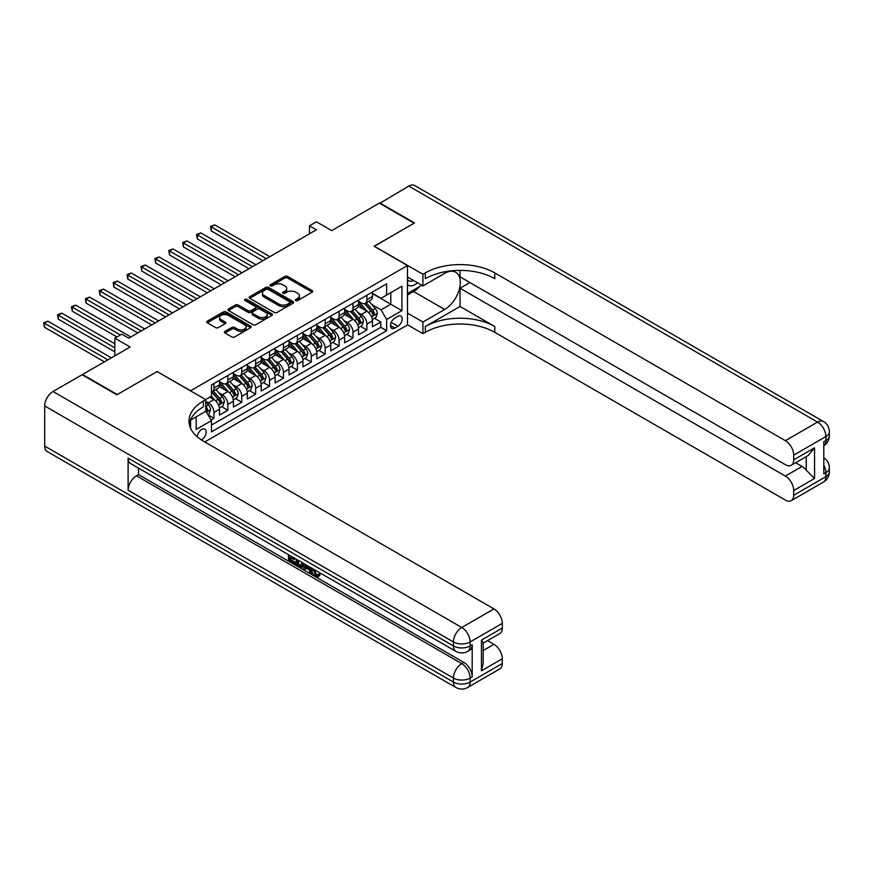 <?xml version="1.0" encoding="UTF-8"?>
<svg xmlns="http://www.w3.org/2000/svg" width="873" height="873" viewBox="0 0 873 873"><rect width="100%" height="100%" fill="white"/><g stroke="black" fill="none" stroke-linecap="round" stroke-linejoin="round"><path stroke-width="1.31" d="M295.751 300.552A1.353 0.775 0 0 0 297.66 300.552L312.163 292.182A1.932 1.113 0 0 0 312.72 291.386A1.932 1.113 0 0 0 312.163 290.6L287.599 276.425A1.932 1.113 0 0 0 284.86 276.425L270.368 284.794A1.353 0.775 0 0 0 269.964 285.34A1.353 0.775 0 0 0 270.368 285.897A1.353 0.775 0 0 0 272.278 285.897L274.155 284.816A6.176 3.568 0 0 1 282.885 284.816L284.936 285.995A6.176 3.568 0 0 1 286.737 288.516A6.176 3.568 0 0 1 284.936 291.036L283.059 292.117A1.353 0.775 0 0 0 282.666 292.673A1.353 0.775 0 0 0 283.059 293.219A1.353 0.775 0 0 0 284.969 293.219L286.846 292.139A6.176 3.568 0 0 1 295.576 292.139L297.628 293.317A6.176 3.568 0 0 1 299.428 295.838A6.176 3.568 0 0 1 297.628 298.359L295.751 299.45A1.353 0.775 0 0 0 295.358 299.996A1.353 0.775 0 0 0 295.751 300.552L295.751 299.45M201.357 439.905A6.297 3.634 120 0 0 201.728 439.708A6.297 3.634 120 0 0 205.832 434.165A6.297 3.634 120 0 0 204.871 429.123A6.297 3.634 120 0 0 201.728 429.44A6.297 3.634 120 0 0 197.287 436.86M224.961 331.413A1.932 1.113 0 0 0 224.394 332.198A1.932 1.113 0 0 0 224.961 332.995L231.847 336.967A1.932 1.113 0 0 0 234.575 336.967L250.682 327.67A1.932 1.113 0 0 0 251.249 326.884A1.932 1.113 0 0 0 250.682 326.098L226.118 311.912A1.932 1.113 0 0 0 223.39 311.912L207.283 321.209A1.932 1.113 0 0 0 206.715 321.995A1.932 1.113 0 0 0 207.283 322.792L215.609 327.593A1.932 1.113 0 0 0 218.337 327.593L225.234 323.61A1.932 1.113 0 0 0 225.791 322.824A1.932 1.113 0 0 0 225.234 322.039L221.098 319.66A5.162 2.979 0 0 1 219.592 317.543A5.162 2.979 0 0 1 222.779 314.793A5.162 2.979 0 0 1 228.399 315.437L244.571 324.778A5.162 2.979 0 0 1 246.088 326.884A5.162 2.979 0 0 1 242.901 329.634A5.162 2.979 0 0 1 237.27 328.99L234.575 327.44A1.932 1.113 0 0 0 231.847 327.44L224.961 331.413L224.961 332.995L231.847 329.045L231.847 327.44M157.238 371.647L190.609 390.744L407.484 265.534L374.124 246.262L414.097 223.193L379.329 203.125L331.718 230.614L316.419 221.786L309.468 225.801L316.419 229.806L128.735 338.167L121.784 334.163L114.832 338.167L114.832 355.835M157.238 371.483L117.266 394.563L82.509 374.495L130.121 347.007L114.832 338.167M274.286 312.469A1.932 1.113 0 0 0 277.014 312.469L293.121 303.171A1.932 1.113 0 0 0 293.688 302.385A1.932 1.113 0 0 0 293.121 301.589L268.557 287.413A1.932 1.113 0 0 0 265.829 287.413L249.722 296.711A1.932 1.113 0 0 0 249.154 297.497A1.932 1.113 0 0 0 249.722 298.282L274.286 312.469M245.553 300.847A1.353 0.775 0 0 1 246.928 301.032L271.874 315.437L255.8 324.723A1.932 1.113 0 0 1 253.072 324.723L228.508 310.537L228.508 308.966A1.932 1.113 0 0 0 227.94 309.751A1.932 1.113 0 0 0 228.508 310.537M228.508 308.966L235.394 304.983A1.932 1.113 0 0 1 238.122 304.983L248.085 310.733A1.932 1.113 0 0 0 250.813 310.733L255.385 308.093A1.932 1.113 0 0 0 255.953 307.307A1.932 1.113 0 0 0 255.385 306.521L245.018 300.53A1.353 0.775 0 0 1 244.626 299.974A1.353 0.775 0 0 1 245.455 299.253A1.353 0.775 0 0 1 246.928 299.428L271.896 313.844A1.932 1.113 0 0 1 272.463 314.629A1.932 1.113 0 0 1 271.896 315.426L271.896 313.844M211.08 419.946L213.961 418.276L208.189 414.948M205.755 401.264L208.396 402.791A7.868 4.54 60 0 1 213.961 412.416L219.516 409.208L219.516 415.068L227.864 410.255L221.535 406.6M218.807 392.741L222.299 394.76A7.868 4.54 60 0 1 227.864 404.395L233.429 401.187L233.429 407.047L241.766 402.224L235.437 398.579M232.709 384.72L236.201 386.739A7.868 4.54 60 0 1 241.766 396.364L247.332 393.156L247.332 399.016L255.669 394.203L249.34 390.547M246.612 376.689L250.104 378.707A7.868 4.54 60 0 1 255.669 388.343L261.234 385.124L261.234 390.984L269.571 386.172L263.242 382.516M260.525 368.668L264.006 370.676A7.868 4.54 60 0 1 269.571 380.312L275.137 377.103L275.137 382.963L283.474 378.151L277.145 374.495M274.428 360.636L277.909 362.655A7.868 4.54 60 0 1 283.474 372.291L289.039 369.072L289.039 374.932L297.377 370.119L291.047 366.464M288.33 352.616L291.811 354.624A7.868 4.54 60 0 1 297.377 364.259L302.942 361.051L302.942 366.911L311.279 362.088L304.95 358.443M302.233 344.584L305.714 346.603A7.868 4.54 60 0 1 311.279 356.228L316.844 353.019L316.844 358.879L325.182 354.067L318.852 350.411M316.135 336.563L319.627 338.571A7.868 4.54 60 0 1 325.182 348.207L330.747 344.999L330.747 350.859L339.084 346.035L332.755 342.391M330.038 328.532L333.53 330.551A7.868 4.54 60 0 1 339.084 340.175L344.649 336.967L344.649 342.827L352.987 338.015L346.668 334.359M343.94 320.5L347.432 322.519A7.868 4.54 60 0 1 352.987 332.155L358.552 328.946L358.552 334.806L366.889 329.983L366.889 324.123A7.868 4.54 -120 0 0 361.335 314.498L357.843 312.479M360.571 326.338L366.889 329.983M219.516 409.208A7.868 4.54 -120 0 0 213.961 399.572L209.793 397.171M233.429 401.187A7.868 4.54 -120 0 0 227.864 391.551L219.265 386.586M247.332 393.156A7.868 4.54 -120 0 0 241.766 383.52L233.167 378.555M261.234 385.124A7.868 4.54 -120 0 0 255.669 375.499L247.07 370.534M275.137 377.103A7.868 4.54 -120 0 0 269.571 367.468L260.972 362.502M289.039 369.072A7.868 4.54 -120 0 0 283.474 359.447L274.875 354.482M302.942 361.051A7.868 4.54 -120 0 0 297.377 351.415L288.777 346.45M316.844 353.019A7.868 4.54 -120 0 0 311.279 343.395L302.68 338.429M330.747 344.999A7.868 4.54 -120 0 0 325.182 335.363L316.583 330.398M344.649 336.967A7.868 4.54 -120 0 0 339.084 327.331L330.485 322.377M358.552 328.946A7.868 4.54 -120 0 0 352.987 319.311L344.388 314.345M397.892 316.342L394.836 318.11A6.1 3.514 120 0 0 390.853 323.479A6.1 3.514 120 0 0 391.791 328.357A6.1 3.514 120 0 0 394.836 328.062L397.892 326.295A6.1 3.514 120 0 0 401.875 320.926A6.1 3.514 120 0 0 400.947 316.037A6.1 3.514 120 0 0 397.892 316.342M190.609 428.283L190.609 420.044M204.784 441.956L407.484 324.931L407.484 265.534M205.755 411.052L211.462 420.611L211.462 431.84L386.63 330.703L386.63 319.474L381.075 309.839L371.745 304.448M211.462 420.611L196.163 429.44L196.163 416.836M205.613 399.572L211.462 396.2L211.462 384.971L386.63 283.834L386.63 295.074L401.929 286.235L401.929 310.646L386.63 319.474M219.516 381.599L222.299 383.203A7.868 4.54 60 0 0 226.238 383.596L231.792 380.377A7.868 4.54 -120 0 0 233.429 376.776L233.429 372.291M233.429 373.568L236.201 375.172A7.868 4.54 60 0 0 240.14 375.565L245.695 372.356A7.868 4.54 -120 0 0 247.332 368.755L247.332 364.259M247.332 365.547L250.104 367.151A7.868 4.54 60 0 0 254.043 367.533L259.597 364.325A7.868 4.54 -120 0 0 261.234 360.724L261.234 356.228M261.234 357.515L264.006 359.119A7.868 4.54 60 0 0 267.946 359.512L273.5 356.304A7.868 4.54 -120 0 0 275.137 352.703L275.137 348.207M275.137 349.495L277.909 351.099A7.868 4.54 60 0 0 281.848 351.481L287.403 348.272A7.868 4.54 -120 0 0 289.039 344.671L289.039 340.175M289.039 341.463L291.811 343.067A7.868 4.54 60 0 0 295.751 343.46L301.305 340.252A7.868 4.54 -120 0 0 302.942 336.651L302.942 332.155M302.942 333.431L305.714 335.046A7.868 4.54 60 0 0 309.653 335.428L315.208 332.22A7.868 4.54 -120 0 0 316.844 328.619L316.844 324.123M316.844 325.411L319.627 327.015A7.868 4.54 60 0 0 323.556 327.408L329.11 324.189A7.868 4.54 -120 0 0 330.747 320.598L330.747 316.102M330.747 317.379L333.53 318.983A7.868 4.54 60 0 0 337.458 319.376L343.024 316.168A7.868 4.54 -120 0 0 344.649 312.567L344.649 308.071M344.649 309.358L347.432 310.963A7.868 4.54 60 0 0 351.361 311.355L356.926 308.136A7.868 4.54 -120 0 0 358.552 304.535L358.552 300.05M211.462 425.107L380.792 327.331L380.792 321.962L372.455 326.775L372.455 320.915A7.868 4.54 -120 0 0 366.889 311.279L358.29 306.314M358.552 301.327L361.335 302.931A7.868 4.54 -120 0 0 365.263 303.324A7.868 4.54 -120 0 0 366.889 299.723L366.889 295.227M365.263 303.324L370.829 300.116A7.868 4.54 -120 0 0 372.455 296.514L372.455 292.019M213.961 383.52L213.961 388.016A7.868 4.54 60 0 1 212.335 391.617A7.868 4.54 60 0 1 211.462 391.933M212.335 391.617L217.89 388.409A7.868 4.54 -120 0 0 219.516 384.807L219.516 380.312M227.864 375.499L227.864 379.995A7.868 4.54 60 0 1 226.238 383.596M241.766 367.468L241.766 371.963A7.868 4.54 60 0 1 240.14 375.565M255.669 359.447L255.669 363.943A7.868 4.54 60 0 1 254.043 367.533M269.571 351.415L269.571 355.911A7.868 4.54 60 0 1 267.946 359.512M283.474 343.395L283.474 347.88A7.868 4.54 60 0 1 281.848 351.481M297.377 335.363L297.377 339.859A7.868 4.54 60 0 1 295.751 343.46M311.279 327.331L311.279 331.827A7.868 4.54 60 0 1 309.653 335.428M325.182 319.311L325.182 323.807A7.868 4.54 60 0 1 323.556 327.408M339.084 311.279L339.084 315.775A7.868 4.54 60 0 1 337.458 319.376M352.987 303.258L352.987 307.754A7.868 4.54 60 0 1 351.361 311.355M352.987 332.155L352.987 338.015M339.084 340.175L339.084 346.035M325.182 348.207L325.182 354.067M311.279 356.228L311.279 362.088M297.377 364.259L297.377 370.119M283.474 372.291L283.474 378.151M269.571 380.312L269.571 386.172M255.669 388.343L255.669 394.203M241.766 396.364L241.766 402.224M227.864 404.395L227.864 410.255M213.961 412.416L213.961 418.276M381.075 309.839L390.809 304.219L390.809 292.662L401.929 286.235M372.455 293.623L401.929 310.646M372.455 293.306L381.075 298.282L386.63 295.074M309.468 225.801L309.468 233.822M374.473 318.307L380.792 321.962M380.792 327.331L386.63 330.703M296.285 300.738L297.628 299.974A6.176 3.568 0 0 0 299.428 297.453L299.428 295.838M286.737 288.516L286.737 290.12A6.176 3.568 0 0 1 284.936 292.641L283.594 293.415M312.163 290.6L312.163 292.182L287.599 278.029A1.932 1.113 0 0 0 284.86 278.029L270.903 286.082M293.099 303.182L268.557 289.018A1.932 1.113 0 0 0 265.829 289.018L249.754 298.304L249.722 296.711M289.705 302.931A1.353 0.775 0 0 0 290.109 302.385A1.353 0.775 0 0 0 289.705 301.829L268.153 289.378A1.353 0.775 0 0 0 266.232 289.378L264.257 290.523A6.176 3.568 0 0 0 262.446 293.044A6.176 3.568 0 0 0 264.257 295.565L279 304.077A6.176 3.568 0 0 0 287.73 304.077L289.705 302.931L289.705 304.535A1.353 0.775 0 0 0 290.109 303.99L290.109 302.385M262.446 293.044L262.446 294.648A6.176 3.568 0 0 0 264.257 297.169L264.257 295.565M289.705 304.535L287.73 305.681A6.176 3.568 0 0 1 279 305.681L264.257 297.169M228.53 310.548L235.394 306.587L235.394 304.983M255.953 307.307L255.953 308.911A1.932 1.113 0 0 1 255.385 309.697L250.813 312.338A1.932 1.113 0 0 1 248.085 312.338L238.122 306.587A1.932 1.113 0 0 0 235.394 306.587M258.43 316.703A5.162 2.979 0 0 0 264.05 317.346A5.162 2.979 0 0 0 267.236 314.596A5.162 2.979 0 0 0 265.73 312.49L260.023 309.195A1.932 1.113 0 0 0 257.295 309.195L252.723 311.836A1.932 1.113 0 0 0 252.166 312.621A1.932 1.113 0 0 0 252.723 313.407L258.43 316.703L258.43 318.307A5.162 2.979 0 0 0 264.05 318.951A5.162 2.979 0 0 0 267.236 316.201L267.236 314.596M252.166 312.621L252.166 314.225A1.932 1.113 0 0 0 252.723 315.022L252.723 313.407M258.43 318.307L252.723 315.022M246.088 326.884L246.088 328.488A5.162 2.979 0 0 1 242.901 331.249A5.162 2.979 0 0 1 237.27 330.594L234.575 329.045A1.932 1.113 0 0 0 231.847 329.045M219.592 317.543L219.592 319.158A5.162 2.979 0 0 0 221.098 321.264L221.098 319.66M225.201 323.632L221.098 321.264M250.649 327.691L226.118 313.516A1.932 1.113 0 0 0 223.39 313.516L207.305 322.803L207.283 321.209M372.334 319.54L375.925 317.466L377.322 313.451A5.205 3.012 -120 0 0 375.292 308.562L368.941 301.207M367.664 311.792L360.134 303.073A15.037 8.686 -120 0 0 358.552 301.414M363.528 309.348L359.316 304.47A12.484 7.213 -120 0 0 358.552 303.629M269.844 256.706L214.725 224.874L211.244 226.882L211.244 230.898L262.893 260.711M364.554 303.608L370.981 311.05A5.205 3.012 60 0 1 372.836 314.64C373.622 315.688 374.179 315.36 374.506 313.669A5.205 3.012 -120 0 0 372.651 310.079L366.3 302.724M364.936 303.488L371.833 311.475A2.652 1.528 60 0 1 372.509 312.512L374.506 313.669M372.836 314.64L373.218 315.251M211.244 230.898L210.48 226.445L266.374 258.703M210.48 226.445L214.725 224.874M407.484 284.456A12.779 7.377 120 0 0 410.408 285.886A12.779 7.377 120 0 0 417.48 282.776M407.484 279.142A8.752 5.052 120 0 0 408.902 280.866A8.752 5.052 120 0 0 410.19 281.259A8.752 5.052 120 0 0 413.355 280.397M421.812 285.275L407.484 293.546M379.755 203.365L408.804 186.102L817.554 422.096A11.796 6.809 120 0 1 823.446 421.506A11.796 11.796 0 0 1 829.35 431.72A11.796 6.809 180 0 1 825.891 436.544L793.71 455.117A11.796 6.809 -120 0 0 785.373 440.669L817.554 422.096A11.796 6.809 60 0 1 825.891 436.544L825.891 440.549L823.806 441.76L823.806 473.864L825.891 472.664L825.891 476.669A11.796 6.809 60 0 1 823.446 482.071L791.265 500.655A11.796 6.809 -120 0 0 793.71 495.253L825.891 476.669A11.796 6.809 0 0 0 829.35 471.856A11.796 11.796 0 0 1 823.446 482.071M379.755 202.885L414.511 222.953L374.255 246.35M407.484 313.134L422.925 322.039L444.673 309.479A22.12 12.768 120 0 0 459.133 289.989A22.12 12.768 120 0 0 455.739 272.256A22.12 12.768 120 0 0 444.673 273.358L422.925 285.918L422.925 274.275L425.282 272.911A49.15 28.383 180 0 1 494.795 272.911L785.373 440.669M422.925 322.039L422.925 333.682L425.282 332.318A49.15 28.383 180 0 1 494.795 332.318L785.373 500.076A11.796 6.809 -120 0 0 791.265 500.655M460.038 306.467L425.282 326.535A49.15 28.383 180 0 1 494.795 326.535L460.038 306.467L460.038 288.243L469.914 282.546M460.038 270.379L460.038 276.85L785.373 464.676A11.796 6.809 -120 0 0 791.265 465.254A11.796 6.809 -120 0 0 793.71 459.853L814.564 447.816L814.564 478.48L806.226 470.143L806.226 456.623M814.564 478.48L793.71 490.517L793.71 495.253M793.71 490.517A11.796 6.809 -120 0 0 785.373 476.069L802.047 466.444A11.796 6.809 60 0 1 806.226 470.143M460.038 288.243L785.373 476.069M408.804 186.102A11.796 6.809 -60 0 1 414.708 185.523L823.446 421.506M407.484 277.003L422.925 285.918M374.255 246.186L422.925 274.275M407.484 324.767L422.925 333.682M793.71 455.117L793.71 459.853M795.63 462.734L802.047 466.444M425.282 272.911L425.282 278.694A49.15 28.383 180 0 1 494.795 278.694L494.795 272.911M791.265 465.254L808.322 455.411L814.564 447.816M419.662 286.519A22.12 12.768 -60 0 1 413.54 291.495L407.484 294.987M314.084 569.436L316.67 574.838L317.641 575.176M313.091 568.912L315.557 575.482L317.183 575.678L319.005 573.779L320.184 574.772L318.088 576.977L315.666 576.649C313.101 574.914 311.814 572.502 311.803 569.414L311.89 568.225M306.281 568.148L304.633 570.156L303.389 569.436L305.495 564.536M310.788 567.592L312.447 573.386L311.334 574.03L310.09 573.31L309.14 569.796L305.583 567.745L304.633 570.156M290.774 557.716L290.774 559.768L295.696 562.605L295.696 563.718L294.583 564.362L288.483 560.837L288.483 554.715M295.161 558.567L294.048 559.604L289.661 557.072L289.661 560.401L290.774 559.768M128.113 458.129L453.436 645.955A11.796 6.809 120 0 0 455.881 651.356L130.557 463.53A11.796 6.809 -60 0 1 128.113 458.129L128.113 490.244A11.796 6.809 -60 0 1 136.45 475.796L138.534 474.585L463.869 662.411A11.796 6.809 60 0 1 472.206 676.859L472.206 644.754A11.796 6.809 60 0 1 469.761 650.156L467.677 651.356A11.796 6.809 -120 0 0 470.121 645.955L472.206 644.754M138.534 474.585L138.534 468.146M302.942 563.063L303.029 564.362L304.12 563.74L302.986 566.904L301.872 567.548L296.187 565.278L296.187 559.157M116.851 394.803L157.096 371.56L205.755 399.659L203.398 401.023A49.15 28.383 -0 0 0 188.994 421.092A49.15 28.383 -0 0 0 203.398 441.16L493.965 608.918A11.796 6.809 60 0 1 502.302 623.366L470.121 641.95L470.121 645.955A11.796 6.809 -0 0 1 453.436 645.955L453.436 641.95L44.698 405.956A11.796 6.809 -60 0 1 53.035 391.508L82.095 374.735L116.851 394.803M205.755 399.659L205.755 411.292L190.39 420.175M481.449 640.138L483.184 642.746L483.184 663.371L481.449 670.802L481.449 640.138L502.302 628.102L502.302 623.366M502.302 628.102A11.796 6.809 60 0 1 499.858 633.503L483.184 643.128M44.698 446.092L453.436 682.075A11.796 6.809 120 0 0 455.881 687.477L47.131 451.494A11.796 6.809 -60 0 1 44.698 446.092L44.698 405.956M487.549 640.607L493.965 644.318A11.796 6.809 60 0 1 502.302 658.766L481.449 670.802M472.206 676.859L470.121 678.07L470.121 682.075L502.302 663.502L502.302 658.766M502.302 663.502A11.796 6.809 60 0 1 499.858 668.893L467.677 687.477A11.796 6.809 -120 0 0 470.121 682.075A11.796 6.809 -0 0 1 453.436 682.075L453.436 678.07L128.113 490.244M203.398 401.023L203.398 406.796A49.15 28.383 -0 0 0 189.255 423.972M289.661 560.401L294.583 563.249L295.696 562.605M294.583 563.249L294.583 564.362M289.661 555.392L294.539 558.207M294.048 558.491L294.048 559.604M303.029 564.362L301.872 567.548M297.366 559.833L297.366 564.853L301.054 566.304L301.763 562.387M298.479 560.477L298.479 564.209L302.167 565.66M297.366 564.853L298.479 564.209M299.079 565.846L300.192 565.202M309.228 566.686L311.334 574.03M306.598 565.169L305.932 566.839L308.78 568.487L308.125 566.053M307.296 565.573L307.045 566.195L308.376 566.959M305.932 566.839L307.045 566.195M315.557 575.482L316.67 574.838M312.971 570.08L314.04 569.469M317.892 574.412L319.071 575.416L320.184 574.772M319.071 575.416L318.088 576.977M358.432 327.561L362.022 325.487L363.419 321.471A5.205 3.012 -120 0 0 361.389 316.583L355.038 309.228M353.761 319.813L346.232 311.094A15.037 8.686 -120 0 0 344.649 309.446M349.626 317.368L345.413 312.49A12.484 7.213 -120 0 0 344.649 311.65M255.942 264.726L200.823 232.905L197.342 234.913L197.342 238.918L248.991 268.742M350.651 311.639L357.079 319.071A5.205 3.012 60 0 1 358.934 322.661C359.72 323.708 360.276 323.392 360.604 321.701A5.205 3.012 -120 0 0 358.748 318.11L352.397 310.755M351.033 311.508L357.93 319.507A2.652 1.528 60 0 1 358.607 320.544L360.604 321.701M358.934 322.661L359.316 323.283M197.342 238.918L196.578 234.466L252.472 266.734M196.578 234.466L200.823 232.905M344.529 335.592L348.12 333.519L349.516 329.503A5.205 3.012 -120 0 0 347.487 324.614L341.136 317.259M339.859 327.844L332.329 319.125A15.037 8.686 -120 0 0 330.747 317.466M335.723 325.4L331.511 320.522A12.484 7.213 -120 0 0 330.747 319.682M242.039 272.758L186.92 240.926L183.439 242.934L183.439 246.95L235.088 276.763M336.749 319.66L343.176 327.102A5.205 3.012 60 0 1 345.031 330.692C345.817 331.74 346.374 331.413 346.701 329.721A5.205 3.012 -120 0 0 344.846 326.131L338.495 318.787M337.131 319.54L344.027 327.528A2.652 1.528 60 0 1 344.704 328.575L346.701 329.721M345.031 330.692L345.413 331.304M183.439 246.95L182.675 242.498L238.569 274.766M182.675 242.498L186.92 240.926M330.627 343.613L334.217 341.539L335.614 337.535A5.205 3.012 -120 0 0 333.584 332.635L327.233 325.28M325.956 335.876L318.427 327.146A15.037 8.686 -120 0 0 316.844 325.498M321.821 333.421L317.608 328.543A12.484 7.213 -120 0 0 316.844 327.702M228.137 280.779L173.018 248.958L169.537 250.966L169.537 254.971L221.185 284.794M322.846 327.691L329.274 335.123A5.205 3.012 60 0 1 331.129 338.713C331.915 339.761 332.471 339.444 332.799 337.753A5.205 3.012 -120 0 0 330.943 334.163L324.592 326.808M323.228 327.561L330.125 335.559A2.652 1.528 60 0 1 330.802 336.596L332.799 337.753M331.129 338.713L331.511 339.335M169.537 254.971L168.773 250.518L224.667 282.787M168.773 250.518L173.018 248.958M316.724 351.644L320.315 349.571L321.711 345.555A5.205 3.012 -120 0 0 319.682 340.666L313.331 333.311M312.054 343.897L304.524 335.177A15.037 8.686 -120 0 0 302.942 333.519M307.918 341.452L303.706 336.574A12.484 7.213 -120 0 0 302.942 335.734M214.234 288.81L159.115 256.978L155.634 258.986L155.634 263.002L207.283 292.826M308.944 335.712L315.371 343.154A5.205 3.012 60 0 1 317.226 346.745C318.012 347.792 318.569 347.465 318.896 345.784A5.205 3.012 -120 0 0 317.041 342.194L310.679 334.839M309.326 335.592L316.222 343.591A2.652 1.528 60 0 1 316.888 344.628L318.896 345.784M317.226 346.745L317.608 347.356M155.634 263.002L154.87 258.55L210.764 290.818M154.87 258.55L159.115 256.978M302.822 359.676L306.412 357.603L307.809 353.587A5.205 3.012 -120 0 0 305.779 348.687L299.428 341.332M298.151 351.928L290.622 343.198A15.037 8.686 -120 0 0 289.039 341.55M294.015 349.473L289.803 344.595A12.484 7.213 -120 0 0 289.039 343.755M200.332 296.831L145.213 265.01L141.732 267.018L141.732 271.034L193.38 300.847M295.041 343.744L301.469 351.175A5.205 3.012 60 0 1 303.324 354.765C304.11 355.813 304.666 355.497 304.993 353.805A5.205 3.012 -120 0 0 303.138 350.215L296.776 342.86M295.423 343.624L302.32 351.612A2.652 1.528 60 0 1 302.986 352.648L304.993 353.805M303.324 354.765L303.706 355.387M141.732 271.034L140.968 266.571L196.862 298.839M140.968 266.571L145.213 265.01M288.919 367.697L292.51 365.623L293.906 361.608A5.205 3.012 -120 0 0 291.877 356.719L285.515 349.364M284.249 359.949L276.708 351.23A15.037 8.686 -120 0 0 275.137 349.571M280.113 357.504L275.901 352.627A12.484 7.213 -120 0 0 275.137 351.786M186.429 304.863L131.31 273.031L127.829 275.039L127.829 279.054L179.478 308.878M281.139 351.764L287.566 359.207A5.205 3.012 60 0 1 289.421 362.797C290.207 363.845 290.764 363.517 291.091 361.837A5.205 3.012 -120 0 0 289.236 358.246L282.874 350.891M281.51 351.644L288.417 359.643A2.652 1.528 60 0 1 289.083 360.68L291.091 361.837M289.421 362.797L289.803 363.408M127.829 279.054L127.065 274.602L182.959 306.87M127.065 274.602L131.31 273.031M275.017 375.728L278.607 373.655L279.993 369.639A5.205 3.012 -120 0 0 277.974 364.739L271.612 357.395M270.346 367.98L262.806 359.261A15.037 8.686 -120 0 0 261.234 357.603M266.21 365.536L261.998 360.647A12.484 7.213 -120 0 0 261.234 359.818M172.527 312.883L117.408 281.062L113.927 283.07L113.927 287.086L165.575 316.899M267.236 359.796L273.664 367.238A5.205 3.012 60 0 1 275.519 370.818C276.305 371.865 276.861 371.549 277.188 369.857A5.205 3.012 -120 0 0 275.322 366.267L268.971 358.912M267.607 359.676L274.515 367.664A2.652 1.528 60 0 1 275.181 368.701L277.188 369.857M275.519 370.818L275.901 371.44M113.927 287.086L113.163 282.623L169.056 314.891M113.163 282.623L117.408 281.062M261.114 383.749L264.705 381.676L266.09 377.66A5.205 3.012 -120 0 0 264.072 372.771L257.71 365.416M256.444 376.001L248.903 367.282A15.037 8.686 -120 0 0 247.332 365.634M252.308 373.557L248.096 368.679A12.484 7.213 -120 0 0 247.332 367.839M158.624 320.915L103.505 289.094L100.024 291.091L100.024 295.107L151.673 324.931M253.334 367.817L259.761 375.259A5.205 3.012 60 0 1 261.616 378.849C262.402 379.897 262.959 379.58 263.286 377.889A5.205 3.012 -120 0 0 261.42 374.299L255.069 366.944M253.705 367.697L260.612 375.696A2.652 1.528 60 0 1 261.278 376.732L263.286 377.889M261.616 378.849L261.998 379.471M100.024 295.107L99.26 290.654L155.154 322.923M99.26 290.654L103.505 289.094M247.212 391.781L250.802 389.707L252.188 385.691A5.205 3.012 -120 0 0 250.158 380.803L243.807 373.448M242.541 384.033L235.001 375.314A15.037 8.686 -120 0 0 233.429 373.655M238.405 381.588L234.193 376.71A12.484 7.213 -120 0 0 233.429 375.87M144.722 328.946L89.603 297.115L86.121 299.123L86.121 303.138L137.77 332.951M239.431 375.848L245.859 383.291A5.205 3.012 60 0 1 247.714 386.881C248.499 387.928 249.045 387.601 249.383 385.91A5.205 3.012 -120 0 0 247.517 382.319L241.166 374.964M239.802 375.728L246.71 383.716A2.652 1.528 60 0 1 247.375 384.753L249.383 385.91M247.714 386.881L248.096 387.492M86.121 303.138L85.358 298.686L141.251 330.943M85.358 298.686L89.603 297.115M233.309 399.801L236.899 397.728L238.285 393.712A5.205 3.012 -120 0 0 236.256 388.823L229.905 381.468M228.639 392.053L221.098 383.334A15.037 8.686 -120 0 0 219.516 381.687M224.503 389.609L220.291 384.731A12.484 7.213 -120 0 0 219.516 383.891M130.819 336.967L75.7 305.146L72.219 307.154L72.219 311.159L116.917 336.967M225.529 383.88L231.956 391.311A5.205 3.012 60 0 1 233.811 394.902C234.586 395.949 235.143 395.633 235.481 393.941A5.205 3.012 -120 0 0 233.615 390.351L227.264 382.996M225.9 383.749L232.807 391.748A2.652 1.528 60 0 1 233.473 392.785L235.481 393.941M233.811 394.902L234.182 395.524M72.219 311.159L71.455 306.707L120.398 334.959M71.455 306.707L75.7 305.146M219.407 407.833L222.997 405.759L224.383 401.744A5.205 3.012 -120 0 0 222.353 396.855L216.002 389.5M214.736 400.085L211.408 396.233M210.6 397.641L210.066 397.008M114.832 343.787L61.797 313.167L58.316 315.175L58.316 319.191L114.832 351.819M211.626 391.901L218.043 399.343A5.205 3.012 60 0 1 219.909 402.933C220.683 403.981 221.24 403.653 221.578 401.962A5.205 3.012 -120 0 0 219.712 398.372L213.361 391.028M211.997 391.781L218.905 399.769A2.652 1.528 60 0 1 219.57 400.816L221.578 401.962M219.909 402.933L220.28 403.544M58.316 319.191L57.553 314.738L114.832 347.803M57.553 314.738L61.797 313.167M207.916 414.468L209.094 413.78L210.48 409.775A5.205 3.012 -120 0 0 208.451 404.876L205.755 401.755M111.351 357.843L47.895 321.199L44.414 323.206L44.414 327.211L104.4 361.848M205.755 410.135A5.205 3.012 60 0 1 206.006 410.954C206.781 412.001 207.338 411.685 207.676 409.994A5.205 3.012 -120 0 0 205.81 406.403L205.755 406.338M206.006 410.954L206.377 411.576M44.414 327.211L43.65 322.759L107.881 359.84M43.65 322.759L47.895 321.199M208.396 402.791L213.961 399.572M222.299 394.76L227.864 391.551M236.201 386.739L241.766 383.52M250.104 378.707L255.669 375.499M264.006 370.676L269.571 367.468M277.909 362.655L283.474 359.447M291.811 354.624L297.377 351.415M305.714 346.603L311.279 343.395M319.627 338.571L325.182 335.363M333.53 330.551L339.084 327.331M347.432 322.519L352.987 319.311M361.335 314.498L366.889 311.279M366.889 299.723L372.455 296.514M213.961 388.016L219.516 384.807M227.864 379.995L233.429 376.776M241.766 371.963L247.332 368.755M255.669 363.943L261.234 360.724M269.571 355.911L275.137 352.703M283.474 347.88L289.039 344.671M297.377 339.859L302.942 336.651M311.279 331.827L316.844 328.619M325.182 323.807L330.747 320.598M339.084 315.775L344.649 312.567M352.987 307.754L358.552 304.535M366.889 324.123L372.455 320.915M391.224 322.443L397.892 326.295M390.526 325.574L394.836 328.062M297.628 299.974L297.628 298.359M283.059 293.219L283.059 292.117M284.936 292.641L284.936 291.036M270.368 285.897L270.368 284.794M284.86 278.029L284.86 276.425M287.599 278.029L287.599 276.425M265.829 289.018L265.829 287.413M268.557 289.018L268.557 287.413M293.121 303.171L293.121 301.589M279 305.681L279 304.077M287.73 305.681L287.73 304.077M238.122 306.587L238.122 304.983M248.085 312.338L248.085 310.733M250.813 312.338L250.813 310.733M255.385 309.697L255.385 308.093M246.928 301.032L246.928 299.428M234.575 329.045L234.575 327.44M237.27 330.594L237.27 328.99M225.234 323.61L225.234 322.039M223.39 313.516L223.39 311.912M226.118 313.516L226.118 311.912M250.682 327.67L250.682 326.098M371.538 316.866L377.289 313.549M360.134 303.073L360.844 302.658M372.651 310.079L375.292 308.562M368.493 312.479L370.981 311.05M425.282 326.535L425.282 332.318M494.795 326.535L494.795 332.318M823.806 465.091A11.796 6.809 60 0 1 825.891 472.664A11.796 6.809 180 0 0 829.35 467.841A11.796 11.796 0 0 0 823.806 457.845M825.891 440.549A11.796 6.809 60 0 1 823.806 445.721A11.796 11.796 0 0 0 829.35 435.736A11.796 6.809 0 0 1 825.891 440.549M413.54 291.495L444.673 309.479M53.035 391.508L461.773 627.491L493.965 608.918M136.45 475.796L461.773 663.622L463.869 662.411M483.184 650.538L493.965 644.318M461.773 627.491A11.796 6.809 120 0 0 453.436 641.95A11.796 6.809 180 0 0 470.121 641.95A11.796 6.809 -120 0 0 461.773 627.491M461.773 663.622A11.796 6.809 120 0 0 453.436 678.07A11.796 6.809 180 0 0 470.121 678.07A11.796 6.809 -120 0 0 461.773 663.622M357.635 324.898L363.386 321.58M346.232 311.094L346.941 310.679M358.748 318.11L361.389 316.583M354.591 320.511L357.079 319.071M343.733 332.919L349.484 329.601M332.329 319.125L333.039 318.71M344.846 326.131L347.487 324.614M340.688 328.532L343.176 327.102M329.83 340.95L335.57 337.633M318.427 327.146L319.136 326.731M330.943 334.163L333.584 332.635M326.786 336.563L329.274 335.123M315.928 348.971L321.668 345.653M304.524 335.177L305.234 334.763M317.041 342.194L319.682 340.666M312.883 344.584L315.371 343.154M302.025 357.002L307.765 353.685M290.622 343.198L291.331 342.794M303.138 350.215L305.779 348.687M298.981 352.616L301.469 351.175M288.123 365.023L293.863 361.706M276.708 351.23L277.428 350.815M289.236 358.246L291.877 356.719M285.078 360.636L287.566 359.207M274.22 373.055L279.96 369.737M262.806 359.261L263.526 358.847M275.322 366.267L277.974 364.739M271.176 368.668L273.664 367.238M260.318 381.075L266.058 377.769M248.903 367.282L249.623 366.867M261.42 374.299L264.072 372.771M257.273 376.7L259.761 375.259M246.415 389.107L252.155 385.79M235.001 375.314L235.721 374.899M247.517 382.319L250.158 380.803M243.371 384.72L245.859 383.291M232.513 397.139L238.253 393.821M221.098 383.334L221.818 382.92M233.615 390.351L236.256 388.823M229.468 392.752L231.956 391.311M218.61 405.159L224.35 401.842M219.712 398.372L222.353 396.855M215.566 400.772L218.043 399.343M206.552 412.121L210.448 409.874M205.81 406.403L208.451 404.876M205.755 408.891L207.676 409.994M829.35 467.841L829.35 471.856M829.35 431.72L829.35 435.736M455.881 651.356A11.796 11.796 0 0 0 467.677 651.356M455.881 687.477A11.796 11.796 0 0 0 467.677 687.477"/></g></svg>
